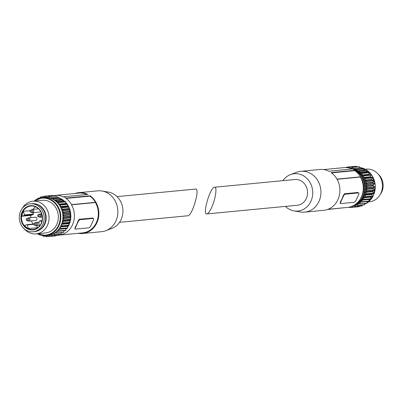<?xml version="1.0" encoding="UTF-8"?>
<svg xmlns="http://www.w3.org/2000/svg" width="403" height="403" viewBox="0 0 403 403"><rect width="100%" height="100%" fill="white"/><g stroke="black" fill="none" stroke-linecap="round" stroke-linejoin="round"><path stroke-width="0.6" d="M35.061 203.817A13.893 12.297 84.5 0 1 46.098 216.416A13.893 12.297 84.5 0 1 37.665 230.889M22.19 208.522A16.407 14.528 84.5 0 1 32.955 201.198A16.407 14.528 84.5 0 1 48.985 216.139A16.407 14.528 84.5 0 1 36.099 233.861A16.407 14.528 84.5 0 1 24.135 228.723M32.955 201.198L42.229 200.306A16.407 14.528 84.5 0 1 58.259 215.247A16.407 14.528 84.5 0 1 45.368 232.969L36.099 233.861M34.023 201.092A18.971 16.795 84.5 0 1 42.174 197.737L44.259 197.535A18.971 16.795 84.5 0 1 62.797 214.809A18.971 16.795 84.5 0 1 47.892 235.302L45.806 235.503A18.971 16.795 84.5 0 1 37.167 233.76M42.234 197.727A0.368 0.327 84.5 0 0 42.29 197.661L43.242 196.321L44.501 197.324A0.368 0.327 84.5 0 0 44.924 197.294L46.028 196.145L47.166 197.349A0.368 0.327 84.5 0 0 47.594 197.394L48.813 196.457L49.806 197.843A0.368 0.327 84.5 0 0 50.219 197.969L50.838 197.626L52.355 198.8A0.368 0.327 84.5 0 0 52.748 198.991L54.748 200.185L61.724 199.515A0.368 0.327 -95.5 0 0 61.961 199.767M39.912 198.13L40.522 196.991L41.877 197.762A0.368 0.327 84.5 0 1 41.877 197.762L41.983 197.752M37.6 198.921L37.942 198.135L38.809 198.452M35.373 200.11L35.902 199.787M44.395 235.574L43.338 236.38L42.653 235.473M54.748 200.185A0.368 0.327 84.5 0 0 55.11 200.447L56.813 201.198L56.924 201.974A0.368 0.327 84.5 0 0 57.246 202.291L58.652 202.326L58.838 204.12A0.368 0.327 84.5 0 0 59.11 204.487L60.5 204.769L60.435 206.563A0.368 0.327 84.5 0 0 60.657 206.976L61.991 207.5L61.679 209.253A0.368 0.327 84.5 0 0 61.84 209.701L63.17 210.724L62.536 212.119A0.368 0.327 84.5 0 0 62.636 212.588L63.775 213.545L62.989 215.086A0.368 0.327 84.5 0 0 63.024 215.565L64.022 216.708L63.029 218.094A0.368 0.327 84.5 0 0 62.994 218.567L63.825 219.867L62.651 221.056A0.368 0.327 84.5 0 0 62.551 221.519L63.19 222.94L61.861 223.902A0.368 0.327 84.5 0 0 61.699 224.34L62.022 226.113L60.687 226.567A0.368 0.327 84.5 0 0 60.465 226.97L60.536 228.768L59.15 228.98A0.368 0.327 84.5 0 0 58.873 229.337L58.712 231.121L57.291 231.085A0.368 0.327 84.5 0 0 56.969 231.387L56.591 233.115L55.156 232.828A0.368 0.327 84.5 0 0 54.798 233.07L54.214 234.702L52.798 234.168A0.368 0.327 84.5 0 0 52.41 234.345L51.629 235.846L50.279 235.07A0.368 0.327 84.5 0 0 49.866 235.176L48.914 236.511L47.65 235.513A0.368 0.327 84.5 0 0 47.227 235.543L46.128 236.692L45.045 235.559M20.618 211.157A14.05 12.438 84.5 0 1 30.381 203.812A14.05 12.438 84.5 0 1 44.108 216.607A14.05 12.438 84.5 0 1 33.071 231.78A14.05 12.438 84.5 0 1 21.48 225.509A14.05 12.438 84.5 0 1 20.618 211.157M22.079 212.033A12.201 10.805 84.5 0 1 40.789 211.379A12.201 10.805 84.5 0 1 32.311 229.982A12.201 10.805 84.5 0 1 22.079 212.033M30.381 203.812L31.897 203.666A14.05 12.438 84.5 0 1 45.625 216.461A14.05 12.438 84.5 0 1 34.587 231.634L33.071 231.78M22.593 212.205A11.793 10.443 84.5 0 1 30.789 206.039A11.793 10.443 84.5 0 1 42.31 216.779A11.793 10.443 84.5 0 1 33.046 229.519A11.793 10.443 84.5 0 1 23.314 224.249A11.793 10.443 84.5 0 1 22.593 212.205M23.414 211.298L24.462 214.93A0.408 0.363 84.5 0 1 24.23 215.439L21.898 216.235A11.793 10.443 84.5 0 1 22.971 212.169A11.793 10.443 84.5 0 1 23.414 211.298L30.255 210.638M21.898 216.235L30.819 215.378A11.793 10.443 84.5 0 0 30.799 217.64M33.071 224.053A11.793 10.443 84.5 0 1 31.464 220.874M28.386 228.566A11.793 10.443 84.5 0 1 24.553 225.453L26.885 224.657A0.408 0.363 84.5 0 1 27.344 224.934L28.386 228.566L37.308 227.705A11.793 10.443 84.5 0 0 37.575 227.831M33.011 209.374A11.793 10.443 84.5 0 1 35.555 206.835M24.462 214.93L33.384 214.069L32.981 212.673M33.384 214.069A0.408 0.363 84.5 0 1 33.147 214.582L30.819 215.378M36.708 225.62L37.308 227.705M36.809 219.61A1.642 1.451 -95.5 0 0 35.358 217.202L28.442 217.867A1.642 1.451 84.5 0 1 28.754 221.136L35.671 220.471A1.642 1.451 -95.5 0 0 36.809 219.61M30.714 210.17A1.335 1.184 84.5 0 1 32.477 211.978A1.335 1.184 84.5 0 1 30.915 212.295L30.346 211.897A0.811 0.811 0 0 1 30.23 210.668A0.776 0.685 84.5 0 1 31.379 211.348A0.776 0.685 84.5 0 1 30.346 211.897A0.776 0.685 84.5 0 1 30.23 210.668L32.28 209.444A1.642 1.451 84.5 0 1 32.593 212.708L39.509 212.043A1.642 1.451 -95.5 0 0 40.552 211.368M39.6 225.967L38.804 223.197A0.408 0.363 84.5 0 1 38.824 222.884L39.68 221.01A0.408 0.363 84.5 0 1 40.169 220.844L41.816 221.826M60.687 226.567L67.664 225.897L68.999 225.438L68.681 223.67A0.368 0.327 -95.5 0 1 68.842 223.232L70.092 222.547L69.528 220.849A0.368 0.327 -95.5 0 1 69.628 220.386L70.802 219.197L69.976 217.897A0.368 0.327 -95.5 0 1 70.006 217.424L70.999 216.325L70.006 214.895A0.368 0.327 -95.5 0 1 69.971 214.416L70.752 212.87L69.613 211.913A0.368 0.327 -95.5 0 1 69.517 211.444L70.152 210.054L68.817 209.026A0.368 0.327 -95.5 0 1 68.656 208.583L69.089 207.087L67.633 206.306A0.368 0.327 -95.5 0 1 67.412 205.893L67.628 204.336L66.092 203.817A0.368 0.327 -95.5 0 1 65.815 203.444L65.629 201.656L64.228 201.621A0.368 0.327 -95.5 0 1 63.901 201.304L63.795 200.528L62.44 199.722L55.463 200.392M56.813 201.198L63.795 200.528M61.724 199.515L59.961 198.241L52.984 198.911M54.667 199.918L61.649 199.248M52.355 198.8L59.332 198.13A0.368 0.327 -95.5 0 0 59.468 198.286M59.332 198.13L57.815 196.956L50.838 197.626M52.188 198.437L59.17 197.767M56.712 197.062A18.971 16.795 84.5 0 1 56.722 197.062L55.79 195.787L48.904 196.478M53.559 196.004L53.005 195.475L46.144 196.18M50.385 195.727L50.103 195.717M49.03 236.45L55.891 235.841L56.259 235.397M51.725 235.8L58.611 235.171L59.135 234.229M54.284 234.677L61.191 234.032L61.709 232.622M56.637 233.1L63.573 232.44L63.946 230.718A0.368 0.327 -95.5 0 1 63.976 230.612M58.732 231.115L65.694 230.451L65.855 228.667A0.368 0.327 -95.5 0 1 66.127 228.31L67.513 228.098L67.442 226.3A0.368 0.327 -95.5 0 1 67.664 225.897M117.051 196.614L195.591 189.062C200.351 187.974 192.251 215.968 187.858 215.766L119.525 222.335M78.207 221.595L75.578 227.368A2.05 0.801 120.9 0 0 75.472 229.04A2.05 0.801 120.9 0 0 75.704 229.085L88.987 227.806A2.05 0.801 120.9 0 0 90.761 225.912L93.39 220.134A2.05 0.801 120.9 0 0 93.496 218.466A2.05 0.801 120.9 0 0 93.264 218.421L79.98 219.695A2.05 0.801 120.9 0 0 78.207 221.595L77.829 221.368A19.893 17.616 84.5 0 1 75.2 227.146L74.963 228.642M74.993 193.49A20.508 18.16 84.5 0 1 78.731 192.674L97.712 190.851A20.508 18.16 84.5 0 1 101.994 191.007L108.437 192.11A18.745 16.599 84.5 0 1 122.839 209.036A18.745 16.599 84.5 0 1 111.923 228.395L105.808 230.707A20.508 18.16 84.5 0 1 101.637 231.68L82.655 233.503A20.508 18.16 84.5 0 1 78.832 233.418M92.776 218.038L79.245 219.257L77.829 221.368M101.994 191.007A20.508 18.16 84.5 0 1 117.752 209.525A20.508 18.16 84.5 0 1 105.808 230.707M95.41 202.528L71.497 204.825A19.893 17.616 84.5 0 1 58.682 235.191L82.6 232.894A19.893 17.616 84.5 0 0 95.41 202.528L95.506 202.321A20.1 17.797 84.5 0 0 89.869 196.125L90.035 195.762A20.508 18.16 84.5 0 1 98.453 217.937A20.508 18.16 84.5 0 1 82.655 233.503M57.624 235.266L81.527 232.994M78.731 192.674A20.508 18.16 84.5 0 1 87.763 194.402L63.85 196.704L63.684 197.067A20.1 17.797 84.5 0 0 56.027 195.314L55.931 195.52A19.893 17.616 84.5 0 0 54.873 195.586A19.893 17.616 84.5 0 0 53.387 195.803M56.027 195.314L79.94 193.012A20.1 17.797 84.5 0 1 86.998 194.478M89.869 196.125L65.956 198.422L66.122 198.059L90.035 195.762M95.506 202.321L71.593 204.618A20.1 17.797 84.5 0 0 65.956 198.422M58.682 235.191A19.893 17.616 84.5 0 1 57.78 235.251M57.533 235.463A20.1 17.797 84.5 0 1 56.229 235.438M63.85 196.704A20.508 18.16 84.5 0 1 66.122 198.059M368.428 201.903L369.475 201.802A16.407 14.528 -95.5 0 0 380.875 193.223A16.407 14.528 -95.5 0 0 379.868 176.469A16.407 14.528 -95.5 0 0 366.332 169.139L365.289 169.24M365.259 170.6A0.368 0.327 -95.5 0 1 365.022 170.353L363.259 169.074L356.282 169.744L358.045 171.023A0.368 0.327 84.5 0 0 358.408 171.28L360.111 172.036L360.222 172.811A0.368 0.327 84.5 0 0 360.544 173.129L362.131 173.371L362.131 174.952A0.368 0.327 84.5 0 0 362.408 175.325L363.798 175.602L363.733 177.401A0.368 0.327 84.5 0 0 363.954 177.814L365.289 178.333L364.972 180.086A0.368 0.327 84.5 0 0 365.138 180.534L366.468 181.557L365.833 182.952A0.368 0.327 84.5 0 0 365.934 183.42L367.073 184.378L366.287 185.924A0.368 0.327 84.5 0 0 366.322 186.403L367.314 187.541L366.327 188.926A0.368 0.327 84.5 0 0 366.292 189.405L367.083 190.987L365.949 191.888A0.368 0.327 84.5 0 0 365.848 192.352L366.488 193.778L365.158 194.74A0.368 0.327 84.5 0 0 364.997 195.178L365.435 196.689L363.985 197.399A0.368 0.327 84.5 0 0 363.763 197.802L363.833 199.601L362.448 199.817A0.368 0.327 84.5 0 0 362.171 200.175L362.01 201.953L360.589 201.923A0.368 0.327 84.5 0 0 360.267 202.225L359.889 203.948L358.453 203.666A0.368 0.327 84.5 0 0 358.091 203.908L357.506 205.535L356.096 205.006A0.368 0.327 84.5 0 0 355.703 205.177L354.927 206.679L353.572 205.908A0.368 0.327 84.5 0 0 353.159 206.009L352.212 207.349L351.245 206.598M368.992 201.283L362.01 201.953L368.992 201.283L369.148 199.5A0.368 0.327 -95.5 0 1 369.425 199.142L370.81 198.931L370.74 197.132A0.368 0.327 -95.5 0 1 370.962 196.729L372.296 196.276L371.974 194.503A0.368 0.327 -95.5 0 1 372.14 194.065L373.39 193.38L372.825 191.682A0.368 0.327 -95.5 0 1 372.926 191.218L374.1 190.03L373.274 188.73A0.368 0.327 -95.5 0 1 373.304 188.256L374.296 186.871L373.299 185.733A0.368 0.327 -95.5 0 1 373.269 185.254L374.049 183.708L372.911 182.75A0.368 0.327 -95.5 0 1 372.81 182.282L373.45 180.887L372.115 179.864A0.368 0.327 -95.5 0 1 371.954 179.416L372.266 177.663L370.931 177.139A0.368 0.327 -95.5 0 1 370.71 176.726L370.926 175.169L369.39 174.65A0.368 0.327 -95.5 0 1 369.113 174.282L368.926 172.489L367.526 172.459A0.368 0.327 -95.5 0 1 367.198 172.136L367.093 171.366L365.738 170.555L358.761 171.225M367.274 201.45A0.368 0.327 -95.5 0 0 367.244 201.555L360.267 202.225M359.934 203.938L366.866 203.278L367.244 201.555M357.582 205.51L364.488 204.865L365.007 203.455M355.023 206.633L361.904 206.009L362.433 205.062M352.328 207.283L359.189 206.679L359.557 206.235M353.678 166.56L353.401 166.55M356.856 166.837L356.302 166.308L349.441 167.013M360.01 167.895L359.088 166.62L352.202 167.31M362.765 169.124A0.368 0.327 -95.5 0 1 362.629 168.963L361.113 167.789L354.136 168.464L355.653 169.633A0.368 0.327 84.5 0 0 356.045 169.824L356.282 169.744M380.241 194.478A14.05 12.438 -95.5 0 0 381.812 191.843A14.05 12.438 -95.5 0 0 378.296 174.277M346.197 167.562L346.54 167.159L347.205 167.653M348.464 167.865L349.325 166.978L350.464 168.182A0.368 0.327 84.5 0 0 350.887 168.232L352.111 167.295L353.104 168.681A0.368 0.327 84.5 0 0 353.517 168.802L354.136 168.464M362.468 168.6L355.486 169.27M364.942 170.081L357.965 170.751M367.093 171.366L360.111 172.036M349.97 206.986L349.426 207.525L349.043 207.197M211.58 207.59C215.555 199.137 217.403 186.559 214.567 187.234C210.18 187.032 202.079 215.026 206.84 213.938C208.15 213.676 209.726 211.56 211.58 207.59M206.84 213.938L297.349 205.238A12.921 11.44 -95.5 0 0 306.33 198.483A12.921 11.44 -95.5 0 0 305.534 185.284A12.921 11.44 -95.5 0 0 294.875 179.511L214.567 187.234M285.379 206.386A18.745 16.599 -95.5 0 0 293.994 210.89A18.745 16.599 -95.5 0 0 310.935 201.233A18.745 16.599 -95.5 0 0 308.577 180.317A18.745 16.599 -95.5 0 0 290.503 174.605A18.745 16.599 -95.5 0 0 282.906 180.665M358.635 194.629L356 200.402A2.05 0.801 -59.1 0 1 354.227 202.301L340.943 203.58A2.05 0.801 -59.1 0 1 340.716 203.535A2.05 0.801 -59.1 0 1 340.817 201.863L343.452 196.09A2.05 0.801 -59.1 0 1 345.22 194.191L358.509 192.916A2.05 0.801 -59.1 0 1 358.735 192.956A2.05 0.801 -59.1 0 1 358.635 194.629M293.994 210.89L300.437 211.993A20.508 18.16 -95.5 0 0 304.718 212.149A20.508 18.16 -95.5 0 0 318.969 201.429A20.508 18.16 -95.5 0 0 317.715 180.484A20.508 18.16 -95.5 0 0 300.794 171.32A20.508 18.16 -95.5 0 0 296.618 172.293L290.503 174.605M304.718 212.149L323.7 210.326A20.508 18.16 -95.5 0 0 337.951 199.601A20.508 18.16 -95.5 0 0 331.08 172.58L354.993 170.283A20.508 18.16 -95.5 0 0 352.721 168.928L328.808 171.225A20.508 18.16 -95.5 0 0 319.77 169.497L300.794 171.32M358.735 192.956L357.768 192.473L358.509 192.916M340.208 203.137L340.439 201.636A19.893 17.616 84.5 0 0 343.074 195.863L344.484 193.752L357.768 192.473M336.953 179.103L360.463 176.841A20.1 17.797 -95.5 0 0 354.826 170.645L331.498 172.887M354.993 170.283L354.826 170.645M323.599 169.582L344.897 167.537A20.1 17.797 -95.5 0 1 351.95 168.998M327.438 209.51L346.479 207.515M328.032 209.293L347.552 207.414A19.893 17.616 -95.5 0 0 360.368 177.048L337.059 179.29M353.058 205.837A18.971 16.795 -95.5 0 0 364.372 196.221A18.971 16.795 -95.5 0 0 350.318 168.358M34.582 201.042A18.563 16.432 84.5 0 1 60.158 215.066A18.563 16.432 84.5 0 1 37.721 233.705M33.998 201.097L42.174 197.737A18.971 16.795 84.5 0 1 60.707 215.011A18.971 16.795 84.5 0 1 45.806 235.503L37.141 233.76M34.215 223.448A0.776 0.685 84.5 0 1 35.106 224.295A0.776 0.685 84.5 0 1 34.074 224.849A0.776 0.685 84.5 0 1 34.215 223.448M34.643 225.242L34.074 224.849A0.811 0.811 0 0 1 33.958 223.615L34.441 223.116A1.335 1.184 84.5 0 1 36.205 224.924A1.335 1.184 84.5 0 1 34.643 225.242L36.32 225.66L39.423 225.358M34.441 223.116L36.008 222.391A1.642 1.451 84.5 0 1 36.32 225.66M27.51 219.444A0.776 0.685 84.5 0 1 26.507 220.325A0.776 0.685 84.5 0 1 26.391 219.091A0.776 0.685 84.5 0 1 27.51 219.444M27.077 220.718L26.507 220.325A0.811 0.811 0 0 1 26.391 219.091L26.87 218.592A1.335 1.184 84.5 0 1 28.638 220.401A1.335 1.184 84.5 0 1 27.077 220.718L28.754 221.136M38.92 215.545A0.776 0.685 84.5 0 1 37.912 216.421A0.776 0.685 84.5 0 1 37.796 215.192A0.776 0.685 84.5 0 1 38.92 215.545M38.481 216.819L37.912 216.421A0.811 0.811 0 0 1 37.796 215.192L38.28 214.693A1.335 1.184 84.5 0 1 40.048 216.502A1.335 1.184 84.5 0 1 38.481 216.819L40.159 217.232L42.33 217.026M38.28 214.693L39.847 213.968A1.642 1.451 84.5 0 1 40.159 217.232M40.169 220.844L42.114 220.653M27.344 224.934L33.736 224.32M27.031 224.642L33.746 223.997L26.956 224.642M24.23 215.439L33.147 214.582M62.138 225.856L69.114 225.186M61.699 224.34L68.681 223.67M61.861 223.902L68.842 223.232M63.11 223.217L70.092 222.547M63.19 222.94L70.167 222.27M62.551 221.519L69.528 220.849M62.651 221.056L69.628 220.386M63.785 220.154L70.762 219.484M63.825 219.867L70.802 219.197M62.994 218.567L69.976 217.897M63.029 218.094L70.006 217.424M64.022 217L70.999 216.325M64.022 216.708L70.999 216.038M63.024 215.565L70.006 214.895M62.989 215.086L69.971 214.416M63.815 213.832L70.792 213.157M63.775 213.545L70.752 212.87M62.636 212.588L69.613 211.913M62.536 212.119L69.517 211.444M63.17 210.724L70.152 210.054M63.09 210.447L70.072 209.777M61.84 209.701L68.817 209.026M61.679 209.253L68.656 208.583M62.107 207.762L69.089 207.087M61.991 207.5L68.968 206.83M60.657 206.976L67.633 206.306M60.435 206.563L67.412 205.893M60.652 205.006L67.628 204.336M60.5 204.769L67.477 204.099M59.11 204.487L66.092 203.817M58.838 204.12L65.815 203.444M58.833 202.538L65.81 201.868M58.652 202.326L65.629 201.656M57.246 202.291L64.228 201.621M56.924 201.974L63.901 201.304M49.806 197.843L50.577 197.772M48.98 196.548L55.957 195.873M47.166 197.349L47.72 197.294M46.174 196.206L53.156 195.536M44.501 197.324L44.94 197.279M43.368 196.367L50.345 195.692M40.627 197.017L42.854 196.8M38.018 198.145L39.993 197.959L37.942 198.135M35.61 199.727L36.084 199.681M43.428 236.339L45.549 236.138M46.234 236.637L48.703 236.4M47.227 235.543L47.635 235.503M49.04 236.43L56.022 235.76M49.866 235.176L50.365 235.125M51.775 235.735L58.752 235.065M52.41 234.345L53.08 234.279M54.365 234.566L61.342 233.891M54.798 233.07L55.851 232.969M56.752 232.944L63.729 232.274M56.969 231.387L63.946 230.718M58.878 230.919L65.855 230.249M58.873 229.337L65.855 228.667M59.15 228.98L66.127 228.31M60.536 228.768L67.513 228.098M60.687 228.536L67.664 227.866M60.465 226.97L67.442 226.3M62.022 226.113L68.999 225.438M75.578 227.368L75.2 227.146M93.264 218.421L92.529 217.978M79.98 219.695L79.245 219.257M66.016 202.845A18.674 16.533 84.5 0 1 66.918 203.983M67.548 204.905A18.674 16.533 84.5 0 1 68.56 206.668M68.963 207.515A18.674 16.533 84.5 0 1 69.764 209.595M70.001 210.376A18.674 16.533 84.5 0 1 70.51 212.668M70.621 213.424A18.674 16.533 84.5 0 1 70.782 215.791M70.782 216.567A18.674 16.533 84.5 0 1 70.596 218.874M70.465 219.721A18.674 16.533 84.5 0 1 69.971 221.826M69.669 222.778A18.674 16.533 84.5 0 1 68.938 224.577M67.553 227.085A18.971 16.795 84.5 0 0 68.399 225.645A18.674 16.533 84.5 0 1 68.238 225.942M59.196 197.823A18.971 16.795 84.5 0 1 63.462 200.331M63.805 200.613A18.971 16.795 84.5 0 1 64.913 201.641M65.815 202.608A18.971 16.795 84.5 0 1 66.893 203.978M67.543 204.946A18.971 16.795 84.5 0 1 68.5 206.643M68.943 207.59A18.971 16.795 84.5 0 1 69.684 209.545M69.961 210.472A18.971 16.795 84.5 0 1 70.429 212.598M70.56 213.514A18.971 16.795 84.5 0 1 70.711 215.711M70.711 216.648A18.971 16.795 84.5 0 1 70.545 218.794M70.399 219.771A18.971 16.795 84.5 0 1 69.941 221.766M69.623 222.804A18.971 16.795 84.5 0 1 68.933 224.552M66.757 228.214A18.971 16.795 84.5 0 1 65.855 229.307M64.611 230.551A18.971 16.795 84.5 0 1 63.886 231.171M373.44 195.349A18.971 16.795 -95.5 0 0 359.778 167.527L366.196 169.754L372.12 175.653L375.253 185.335L373.485 195.324L367.057 202.89A18.971 16.795 -95.5 0 0 373.44 195.349M364.831 204.074A18.971 16.795 -95.5 0 0 366.312 203.329M353.643 166.53L346.666 167.2M356.448 166.368L349.472 167.044M351.018 168.132L350.464 168.182M359.254 166.711L352.277 167.381M353.874 168.605L353.104 168.681M362.629 168.963L355.653 169.633M365.022 170.353L358.045 171.023M367.198 172.136L360.222 172.811M367.526 172.459L360.544 173.129M368.926 172.489L361.949 173.164M369.108 172.701L362.131 173.371M369.113 174.282L362.131 174.952M369.39 174.65L362.408 175.325M370.775 174.932L363.798 175.602M370.926 175.169L363.949 175.844M370.71 176.726L363.733 177.401M370.931 177.139L363.954 177.814M372.266 177.663L365.289 178.333M372.382 177.924L365.405 178.594M371.954 179.416L364.972 180.086M372.115 179.864L365.138 180.534M373.369 180.609L366.387 181.279M373.45 180.887L366.468 181.557M372.81 182.282L365.833 182.952M372.911 182.75L365.934 183.42M374.049 183.708L367.073 184.378M374.09 183.995L367.113 184.665M373.269 185.254L366.287 185.924M373.299 185.733L366.322 186.403M374.296 186.871L367.314 187.541M374.296 187.163L367.314 187.833M373.304 188.256L366.327 188.926M373.274 188.73L366.292 189.405M374.1 190.03L367.118 190.705M374.06 190.317L367.083 190.987M372.926 191.218L365.949 191.888M372.825 191.682L365.848 192.352M373.465 193.108L366.488 193.778M373.39 193.38L366.408 194.05M372.14 194.065L365.158 194.74M371.974 194.503L364.997 195.178M372.412 196.019L365.435 196.689M372.296 196.276L365.314 196.946M370.962 196.729L363.985 197.399M370.74 197.132L363.763 197.802M370.962 198.699L363.985 199.369M370.81 198.931L363.833 199.601M369.425 199.142L362.448 199.817M369.148 199.5L362.171 200.175M369.153 201.082L362.176 201.757M367.027 203.107L360.05 203.782M359.149 203.802L358.091 203.908M364.639 204.729L357.663 205.399M356.378 205.112L355.703 205.177M362.05 205.898L355.068 206.573M353.663 205.958L353.159 206.009M359.315 206.598L352.338 207.268M352 207.233L349.532 207.469M344.484 193.752L345.22 194.191M343.074 195.863L343.452 196.09M340.439 201.636L340.817 201.863M363.274 188.77A17.4 15.405 -95.5 0 0 362.73 183.113M360.599 198.548A17.979 15.919 -95.5 0 0 362.09 195.893A17.979 15.919 -95.5 0 0 359.864 175.874M355.784 204.14A18.674 16.533 -95.5 0 0 362.957 196.19A18.674 16.533 -95.5 0 0 354.897 170.489M353.703 205.5A18.971 16.795 -95.5 0 0 363.531 196.301A18.971 16.795 -95.5 0 0 353.617 169.406M352.298 168.968A18.971 16.795 -95.5 0 0 351.285 168.716M36.008 222.391L39.187 222.083M30.915 212.295L32.593 212.708M32.28 209.444L38.542 208.84M26.87 218.592L28.442 217.867M39.847 213.968L41.67 213.792M39.962 220.794L42.124 220.587M48.813 196.457L55.79 195.787M46.028 196.145L53.005 195.475M43.242 196.321L50.219 195.651M40.522 196.991L42.874 196.765M35.56 199.722L36.099 199.671M43.338 236.38L45.574 236.163M46.128 236.692L48.748 236.44M48.914 236.511L55.891 235.841M51.629 235.846L58.611 235.171M54.214 234.702L61.191 234.032M56.591 233.115L63.573 232.44M58.712 231.121L65.694 230.451M75.472 229.04L74.751 228.612M93.496 218.466L92.776 218.033M55.946 195.485L54.873 195.586M59.181 197.792L65.014 201.641M65.815 202.492L67.019 204.004M67.563 204.805L68.641 206.699M68.989 207.434L69.83 209.631M70.031 210.311L70.565 212.713M70.656 213.363L70.832 215.847M70.827 216.517L70.641 218.94M70.525 219.67L70.006 221.912M69.749 222.733L68.968 224.683M68.51 225.609L67.568 227.186M66.848 228.199L65.855 229.383M64.676 230.546L63.876 231.221M366.332 203.329L364.826 204.079M353.517 166.489L346.54 167.159M356.302 166.308L349.325 166.978M359.088 166.62L352.111 167.295M366.866 203.278L359.889 203.948M364.488 204.865L357.506 205.535M361.904 206.009L354.927 206.679M359.189 206.679L352.212 207.349M352.046 207.273L349.426 207.525M339.996 203.102L340.716 203.535"/></g></svg>
